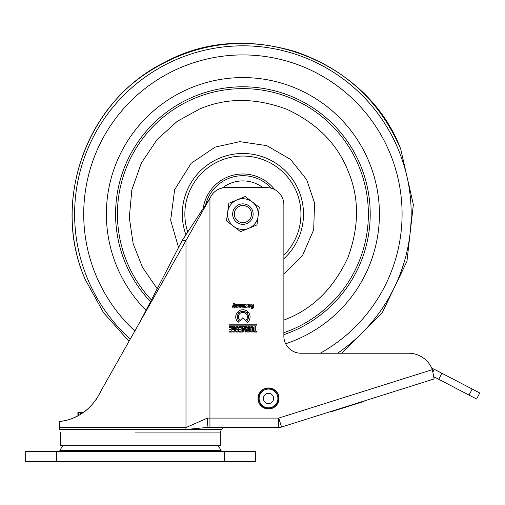 <?xml version="1.0" encoding="UTF-8"?>
<svg xmlns="http://www.w3.org/2000/svg" width="505" height="505" viewBox="0 0 505 505"><rect width="100%" height="100%" fill="white"/><g stroke="black" fill="none" stroke-linecap="round" stroke-linejoin="round"><path stroke-width="0.76" d="M60.638 432.084L60.638 445.745L220.313 445.745L220.313 432.097L134.999 432.084M58.485 451.375A1.704 1.704 0 0 0 60.044 450.353L220.906 450.353A1.704 1.704 0 0 0 222.471 451.375M60.044 450.353A13.433 13.433 0 0 1 63.384 445.745M220.906 450.353A13.433 13.433 0 0 0 217.567 445.745M224.479 461.62L255.7 461.62L255.7 451.375L224.479 451.375L224.479 461.62L56.472 461.62L56.472 451.375L224.479 451.375M56.472 451.375L25.25 451.375L25.25 461.62L56.472 461.62M278.728 427.476L278.728 418.09L207.422 418.09L185.991 427.565L59.388 427.565L59.59 429.496L185.878 429.496L206.867 427.476L278.728 427.476A9.387 9.387 0 0 0 281.55 427.041L434.092 378.946L432.387 369.641L278.728 418.09L281.55 427.041M261.022 391.097L258.005 398.458A10.498 10.498 0 0 1 268.502 387.96A10.498 10.498 0 0 1 279.006 398.458A10.498 10.498 0 0 1 268.502 408.955A10.498 10.498 0 0 1 258.005 398.458L258.762 402.365M182.16 240.538L209.947 198.175L185.991 240.538L182.16 240.538L140.478 321.041L101.133 390.624C86.096 422.224 56.844 421.467 59.388 421.498C56.932 421.454 86.121 422.193 101.133 390.624M247.115 328.787L247.052 328.989A0.96 0.96 0 0 0 246.573 329.822L246.573 331.065A0.96 0.96 0 0 0 247.526 332.025L249.382 332.025L249.382 326.634L248.536 326.634L248.536 328.818L248.031 328.818L247.084 326.653L246.131 326.653L247.115 328.787M247.633 322.329A7.177 7.177 0 0 0 248.207 312.103L247.078 313.233A5.58 5.58 0 0 1 246.497 321.199L247.633 322.329M247.418 316.932A4.52 4.52 0 0 0 242.899 312.412A4.52 4.52 0 0 0 240.127 320.505L242.899 317.727L245.67 320.505A4.52 4.52 0 0 0 247.418 316.932M240.443 306.15A1.098 1.098 0 0 0 240.449 304.016L238.6 304.004L238.991 306.365A0.877 0.877 0 0 0 239.869 307.242L241.036 307.242L241.036 306.503L239.976 306.503A0.417 0.417 0 0 1 239.673 306.346L240.443 306.15M100.867 391.242L96.461 399.221M86.058 410.514L84.291 411.872M77.94 412.333L78.572 412.333L78.572 415.059L77.94 415.059L77.896 412.333L77.896 415.874L73.156 418.071M67.323 420.021L63.081 420.974M60.449 421.378L59.388 421.498L59.388 427.565M432.772 370.752L432.387 369.641A25.604 25.604 0 0 0 408.482 353.222L300.936 353.222A17.069 17.069 0 0 1 283.867 336.147L283.867 204.708A17.069 17.069 0 0 0 266.798 187.639L225.83 187.639A17.069 17.069 0 0 0 211.494 195.435L209.947 198.175L209.947 427.476M238.158 322.323L239.288 321.193A5.58 5.58 0 0 1 238.682 313.277L237.552 312.147A7.177 7.177 0 0 0 238.158 322.323M235.614 306.333A0.877 0.877 0 0 0 236.491 307.21L238.114 307.21L238.114 304.016L237.274 304.016L237.274 306.188L236.7 306.478L236.403 303.978L235.614 303.978L235.614 306.333M249.274 304.736L249.565 305.355L248.024 305.355L248.024 306.346A0.877 0.877 0 0 0 248.896 307.223L249.388 307.223A0.877 0.877 0 0 0 250.265 306.346L250.265 304.913A0.877 0.877 0 0 0 249.388 304.035L248.125 304.035L248.125 304.736L249.274 304.736M251.219 308.435L252.487 308.435A0.877 0.877 0 0 0 253.365 307.558L253.365 304.906A0.877 0.877 0 0 0 252.487 304.029L251.067 304.029L251.067 306.447L252.317 306.447L251.787 304.73L252.55 305.02L252.55 307.412L251.219 307.703L251.219 308.435M232.761 332.044L234.175 332.044A1.225 1.225 0 0 0 235.393 330.819L235.393 327.878A1.225 1.225 0 0 0 234.175 326.653L232.565 326.653L232.565 329.79L234.055 329.79L234.055 329.014L233.405 329.014L233.405 327.392L234.017 327.392A0.53 0.53 0 0 1 234.547 327.922L234.547 330.706A0.53 0.53 0 0 1 234.017 331.236L232.761 331.236L232.761 332.044M239.174 331.274L239.174 332.056L241.876 332.056L241.876 326.659L239.193 326.659L239.193 327.429L241.068 327.429L241.068 329.026L239.389 329.026L239.389 329.822L241.03 329.822L241.03 331.274L239.174 331.274M251.515 332.037L252.014 332.037A1.332 1.332 0 0 0 253.34 330.712L253.34 329.55L252.513 329.55L252.513 330.674A0.53 0.53 0 0 1 251.976 331.211L251.61 331.211A0.53 0.53 0 0 1 251.073 330.674L251.073 329.55L250.183 329.55L250.183 330.712A1.332 1.332 0 0 0 251.515 332.037M253.725 332.044L256.931 332.044L256.931 331.293L255.738 331.293L255.738 326.647L254.911 326.647L254.911 331.299L253.725 331.299L253.725 332.044M243.29 306.377L243.29 303.997L242.684 303.997L242.684 306.377L242.211 306.377L242.211 303.997L241.504 303.997L241.504 306.516A0.701 0.701 0 0 0 242.204 307.217L242.627 307.179A0.404 0.404 0 0 1 243.164 307.204L244.464 307.255L244.464 303.997L243.763 303.997L243.763 306.377L243.29 306.377M246.465 312.639L247.601 311.509A7.177 7.177 0 0 0 238.164 311.541L239.294 312.671A5.58 5.58 0 0 1 246.465 312.639M229.036 324.191L229.036 325.144L256.793 325.144L256.793 324.191L229.036 324.191M253.34 329.102L253.34 327.941A1.332 1.332 0 0 0 252.014 326.609L251.515 326.609A1.332 1.332 0 0 0 250.183 327.941L250.183 329.102L251.073 329.102L251.073 327.972A0.53 0.53 0 0 1 251.61 327.442L251.976 327.442A0.53 0.53 0 0 1 252.513 327.972L252.513 329.102L253.34 329.102M244.843 328.181L244.994 332.037L245.815 332.037L245.544 326.64L244.496 326.64L244.123 328.099L243.77 326.659L242.64 326.659L242.362 332.025L243.195 332.025L243.334 328.13L243.77 329.815L244.452 329.815L244.843 328.181M236.125 332.044L237.539 332.044A1.225 1.225 0 0 0 238.758 330.819L238.758 327.878A1.225 1.225 0 0 0 237.539 326.653L235.93 326.653L235.93 329.79L237.419 329.79L237.419 329.014L236.769 329.014L236.769 327.392L237.382 327.392A0.53 0.53 0 0 1 237.912 327.922L237.912 330.706A0.53 0.53 0 0 1 237.382 331.236L236.125 331.236L236.125 332.044M229.188 331.274L229.188 332.056L231.89 332.056L231.89 326.659L229.207 326.659L229.207 327.429L231.088 327.429L231.088 329.026L229.403 329.026L229.403 329.822L231.044 329.822L231.044 331.274L229.188 331.274M246.806 304.786L247.229 304.786L247.229 304.016L245.386 304.016L245.386 304.755L246.049 304.755L246.049 306.207L245.032 306.497L245.032 307.236L247.242 307.236L246.806 304.786M233.733 305.272L234.352 307.248L235.273 307.248L234.15 304.149L234.711 303.757L234.711 303.013L234.105 303.013A0.701 0.701 0 0 0 233.43 303.524L232.395 307.217L233.278 307.217L233.733 305.272M185.878 429.496A9.387 5.271 90 0 0 185.991 427.565L185.991 240.538L140.478 321.041M469.025 395.087L476.6 399.026L479.75 392.972L472.181 389.027L469.025 395.087L434.003 376.856L434.098 378.195M341.847 353.222L382.19 312.81L406.948 261.35L413.355 204.601L400.68 148.912C366.523 58.965 250.007 15.863 165.533 61.919C87.662 99.296 50.317 200.226 85.118 279.29C53.726 207.1 81.122 115.803 147.069 72.815C193.402 42.881 242.981 35.868 295.797 51.788C344.934 68.857 379.899 101.227 400.68 148.912L413.355 204.594L406.954 261.344L382.19 312.803L341.847 353.222L408.482 353.222M207.422 418.09A9.387 0.555 90 0 1 206.867 427.476M249.539 305.998L248.725 305.998L248.757 306.478A0.985 0.985 0 0 0 249.502 306.472L249.539 305.998M248.428 329.557L247.418 329.822L247.684 331.242L248.536 331.135L248.428 329.557M240.506 305.247L240.329 304.73L239.629 304.73L239.629 305.424L240.506 305.247M80.327 414.504L80.327 412.333L83.653 412.333M82.561 412.333L82.561 413.084M78.572 412.333L80.327 412.333M260.927 391.192L264.639 388.698M268.187 387.966L275.869 390.971M275.768 390.876L278.186 394.392M275.989 405.818L279.006 398.458L278.249 394.55M268.407 387.96L264.601 388.711M276.084 405.723L272.372 408.217M268.818 408.949L261.142 405.944M261.243 406.039L258.743 402.321M258.213 400.541L258.005 398.458M268.603 408.955L272.41 408.204M438.744 379.318L441.894 373.264L472.181 389.027M441.894 373.264L434.325 369.325L433.063 371.749M431.914 368.498A8.534 8.534 0 0 1 434.325 369.325M364.926 400.755A13.654 13.654 0 0 1 362.135 401.993L358.07 403.274L357.963 402.952M330.289 411.676L330.39 412.004L358.07 403.274M268.357 393.338A5.119 5.119 0 0 1 273.622 398.312A5.119 5.119 0 0 1 268.647 403.577A5.119 5.119 0 0 1 263.383 398.603A5.119 5.119 0 0 1 268.357 393.338A5.119 5.119 0 0 0 263.717 400.269A5.119 5.119 0 0 0 270.314 403.249M268.237 389.071A9.387 9.387 0 0 0 259.122 398.723A9.387 9.387 0 0 0 268.774 407.844A9.387 9.387 0 0 0 277.889 398.192A9.387 9.387 0 0 0 268.237 389.071M268.212 388.219A10.245 10.245 0 0 0 258.27 398.748A10.245 10.245 0 0 0 268.799 408.697A10.245 10.245 0 0 0 278.741 398.167A10.245 10.245 0 0 0 268.212 388.219M283.867 320.12L286.297 319.147C313.334 308.372 333.856 287.888 347.863 257.689C359.364 226.448 359.396 197.455 347.945 170.703C337.17 143.666 316.685 123.144 286.486 109.137C255.246 97.635 226.253 97.604 199.5 109.055L177.154 121.389L157.099 139.563L141.368 163.014L131.856 189.867L129.299 217.598L133.162 243.7L142.404 267.189L157.194 288.753M187.715 232.073A58.037 58.037 0 0 1 291.202 181.92A58.037 58.037 0 0 1 283.867 255.214M203.174 208.496A40.116 40.116 0 0 1 274.606 189.526M262.947 187.639A33.204 33.204 0 0 0 222.396 187.986M250.341 218.4A8.598 8.598 0 0 1 238.6 221.543A8.598 8.598 0 0 1 235.456 209.802A8.598 8.598 0 0 1 247.198 206.659A8.598 8.598 0 0 1 250.341 218.4M251.768 219.22A10.245 10.245 0 0 1 237.779 222.97A10.245 10.245 0 0 1 234.03 208.982A10.245 10.245 0 0 1 248.018 205.232A10.245 10.245 0 0 1 251.768 219.22M248.763 228.298A15.365 15.365 0 0 1 227.667 212.081A15.365 15.365 0 0 1 252.26 201.918A15.365 15.365 0 0 1 248.763 228.298L256.963 224.914L259.292 207.328L245.228 196.514L228.834 203.288L226.505 220.874L240.569 231.688L248.763 228.298M220.313 432.097L221.36 429.49L186.9 429.49M340.162 408.924L340.054 408.595M130.252 339.12A168.279 168.279 0 0 1 178.644 58.574A168.279 168.279 0 0 1 337.58 353.222M134.848 330.996A159.182 159.182 0 0 1 182.116 66.982A159.182 159.182 0 0 1 386.262 144.91A159.182 159.182 0 0 1 320.265 353.222M146.033 310.31A136.527 136.527 0 0 1 190.764 87.921A136.527 136.527 0 0 1 369.079 161.966A136.527 136.527 0 0 1 285.66 343.76M150.496 301.687A127.311 127.311 0 0 1 194.286 96.436A127.311 127.311 0 0 1 360.564 165.489A127.311 127.311 0 0 1 283.867 334.645M283.867 332.694A125.467 125.467 0 0 0 358.859 166.189A125.467 125.467 0 0 0 194.987 98.14A125.467 125.467 0 0 0 151.399 299.951M178.549 247.513L170.646 220.199L174.648 189.621L191.243 163.216L215.212 147.088L239.831 141.659L266.747 145.623L290.501 159.41L306.693 179.635L314.571 203.117L313.687 229.813L302.665 255.158L283.867 273.925M283.867 258.756A60.6 60.6 0 0 0 219.757 158.09A60.6 60.6 0 0 0 185.935 234.781M271.299 188.239A38.412 38.412 0 0 0 205.655 204.721M221.36 429.49L223.86 427.476M129.028 341.292L103.576 312.765L85.118 279.29L103.576 312.765L129.028 341.292"/></g></svg>
